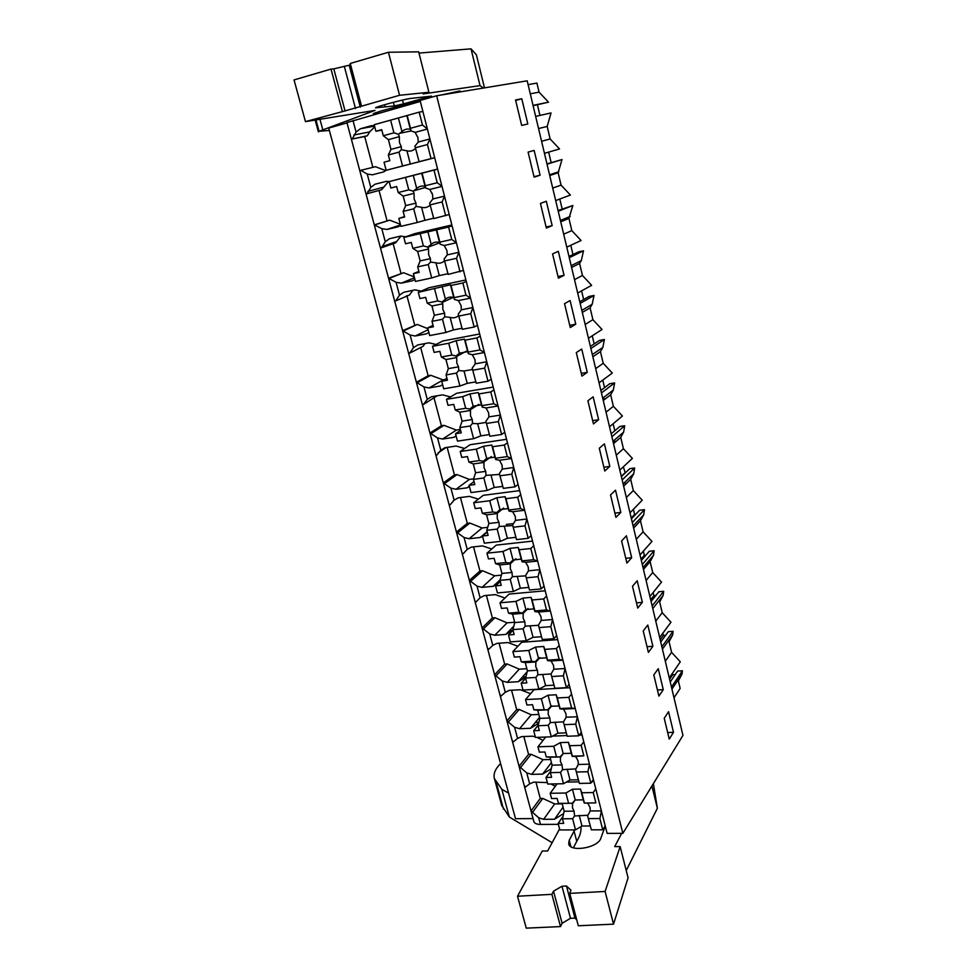 <?xml version="1.0" encoding="UTF-8"?>
<svg xmlns="http://www.w3.org/2000/svg" width="977" height="977" viewBox="0 0 977 977"><rect width="100%" height="100%" fill="white"/><g stroke="black" fill="none" stroke-linecap="round" stroke-linejoin="round"><path stroke-width="1.47" d="M420.086 100.472L436.646 95.77L622.862 833.344L607.132 833.381L420.086 100.472M622.862 833.344L682.96 735.412L527.189 80.822L436.646 95.77M533.027 105.382L548.512 102.182L539.072 92.156L536.935 83.106L528.093 84.62M533.039 818.567L515.502 818.702L328.724 128.072L347.018 122.894M558.356 824.332L540.489 824.429C536.739 824.368 534.529 823.416 533.845 821.572L346.933 122.577L420.342 101.437M521.779 98.775L527.812 123.969L521.669 125.41L515.551 99.972L521.779 98.775L515.661 100.448M598.645 419.744L593.149 396.821L587.885 400.79L593.454 423.92L598.645 419.744L592.66 420.647M587.287 372.347L581.718 349.058L576.296 352.599L581.95 376.096L587.287 372.347L581.291 373.361M620.835 512.424L615.51 490.173L610.527 494.948L615.925 517.395L620.835 512.424L614.899 513.108M609.819 466.432L604.409 443.851L599.292 448.235L604.775 471.012L609.819 466.432L603.859 467.226M552.164 225.663L546.326 201.262L540.428 203.436L546.351 228.068L552.164 225.663L546.106 227.018M540.086 175.213L534.15 150.421L528.093 152.119L534.114 177.155L540.086 175.213L534.004 176.703M575.758 324.205L570.104 300.562L564.535 303.664L570.275 327.527L575.758 324.205L569.738 325.329M564.059 275.319L558.307 251.297L552.579 253.947L558.404 278.189L564.059 275.319L558.014 276.564M652.892 646.322L648.398 652.404L643.232 630.947L647.8 625.036L652.892 646.322L647.03 646.713M663.273 689.652L658.901 696.076L653.808 674.936L658.254 668.683L663.273 689.652L657.423 689.957M631.679 557.72L626.916 563.07L621.592 540.965L626.428 535.799L631.679 557.72L625.768 558.307M642.365 602.345L637.737 608.073L632.498 586.298L637.199 580.753L642.365 602.345L636.479 602.833M673.495 732.347L669.245 739.113L664.238 718.29L668.549 711.683L673.495 732.347L667.67 732.567M539.072 92.156L530.279 93.804M548.512 102.182L533.1 105.687M537.435 104.783L539.963 115.433M538.547 128.561L547.181 126.436L551.04 112.929L535.652 116.397M547.181 126.436L550.149 138.978L541.576 141.286M544.445 153.328L559.528 148.956L550.149 138.978M548.659 152.107L551.15 162.609M546.961 163.904L562.019 159.556L558.136 172.758L561.067 185.129L552.713 188.072M555.681 200.578L570.385 195.058L561.067 185.129M559.797 199.039L562.141 208.907M558.05 210.519L572.84 205.512L568.944 218.421L571.826 230.621L563.68 234.187M566.77 247.132L581.083 240.513L571.826 230.621M570.776 245.288L572.974 254.557M568.98 256.462L578.579 251.858L583.513 250.808L581.278 260.639L579.593 263.448L582.439 275.465L574.5 279.642M577.688 293.015L591.635 285.321L582.439 275.465M581.584 290.865L583.648 299.548M579.764 301.759L589.107 296.434L594.028 295.469L592.172 304.287L590.096 307.84L592.905 319.687L585.162 324.449M588.447 338.25L602.04 329.493L592.905 319.687M592.245 335.795L594.175 343.904M590.389 346.408L599.499 340.387L604.397 339.507L602.846 347.421L600.452 351.61L603.212 363.297L595.677 368.634M599.06 382.825L612.298 373.067L603.212 363.297M602.76 380.09L604.555 387.637M600.867 390.421L609.733 383.729L614.618 382.935L613.324 390.031L610.662 394.769L613.385 406.298L606.045 412.184M609.514 426.778L622.41 416.019L613.385 406.298M613.129 423.762L614.789 430.772M611.187 433.825L619.833 426.473L624.706 425.764L623.619 432.127L620.737 437.342L623.424 448.712L616.267 455.135M619.821 470.108L632.388 458.396L623.424 448.712M623.338 466.835L625.268 472.929M621.372 476.617L629.799 468.642L634.647 467.995L633.731 473.711L630.666 479.341L633.316 490.552L626.342 497.501M629.994 512.827L642.231 500.187L633.316 490.552M633.414 509.298L634.635 514.439L635.722 514.305M631.423 518.824L639.63 510.226L644.466 509.664L643.696 514.781L640.46 520.753L643.086 531.818L636.283 539.28M640.02 554.96L651.94 541.417L643.086 531.818M643.354 551.175L644.344 555.327L645.919 555.168M641.327 560.444L649.326 551.248L654.138 550.759L653.491 555.351L650.132 561.616L652.709 572.534L646.09 580.485M649.913 596.507L661.514 582.097L652.709 572.534M653.149 592.477L653.906 595.665L655.885 595.506M651.097 601.502L658.889 591.732L663.688 591.317L663.139 595.408L659.67 601.942L662.211 612.701L655.762 621.14M659.658 637.492L670.967 622.227L662.211 612.701M662.821 633.23L663.359 635.477L665.642 635.319M660.733 642.011L668.317 631.667L673.104 631.313L672.64 634.989L669.074 641.718L671.59 652.343L680.297 661.82L669.282 677.916M672.359 673.422L672.677 674.753L675.229 674.606M670.246 681.97L677.635 671.077L682.41 670.796L682.007 674.069L678.368 680.969L680.139 688.443L674.008 697.761M602.931 399.129L605.068 398.787M613.019 441.519L615.144 441.213M623.863 483.224L625.097 483.065M540.489 824.429L538.706 817.773L531.012 810.971L524.209 785.52L525.565 786.998L529.668 783.823L528.215 778.351L526.75 772.88L519.068 766.286L512.156 740.432L513.487 741.799L517.566 738.392L514.61 727.279L506.929 720.904L499.906 694.647L501.225 695.893L505.28 692.253L503.778 686.611L502.263 680.969L494.606 674.802L487.474 648.13L488.756 649.253L492.787 645.382L489.733 633.914L482.076 627.979L474.834 600.879L476.104 601.881L480.098 597.753L476.996 586.102L469.363 580.399L461.999 552.872L463.232 553.727L467.214 549.355L464.063 537.509L456.43 532.062L448.956 504.095L450.165 504.804L454.11 500.175L450.91 488.134L443.302 482.943L435.693 454.513L436.878 455.087L440.798 450.189L437.537 437.952L429.953 433.019L422.223 404.112L423.371 404.539L427.254 399.361L423.945 386.929L416.385 382.263L408.52 352.88L409.632 353.161L413.491 347.702L410.12 335.05L402.585 330.666L394.598 300.794L395.673 300.916L399.495 295.164L396.076 282.292L388.553 278.213L380.432 247.84L381.482 247.792L385.268 241.734L381.787 228.642L374.289 224.857L366.033 193.971L367.034 193.751L370.796 187.389L367.242 174.077L360.769 170.316L359.78 170.609L351.378 139.186L367.315 135.779L364.702 136.499L372.884 167.36M374.46 125.813L371.639 125.618L360.244 128.805L356.068 132.103L352.355 138.795M547.364 782.589L533.76 782.125L529.668 783.823M555.29 786.326L551.028 783.981M566.33 782.101L578.824 781.844M591.94 781.576L593.906 781.539M538.706 817.773L543.639 819.312L554.545 819.239L563.631 813.548M407.189 115.494L410.487 128.292L422.467 125.007L419.17 112.147L374.179 124.726L375.901 131.272L381.714 129.672L383.314 135.754L388.419 139.65L390.959 149.396L388.345 154.964L389.847 160.668L384.034 162.206L386.171 170.291L434.704 157.749M367.242 174.077L372.469 174.798L383.827 171.842L386.159 170.267M422.052 173.161L425.3 185.728L437.232 182.736L433.996 170.108L389.139 181.588L386.33 181.331L374.973 184.238L370.796 187.389M398.201 192.53L403.171 196.072L414.065 193.361L413.247 191.162L408.777 189.88L398.201 192.53L396.638 186.546L390.837 188.024L389.139 181.588L437.586 169.045M381.787 228.642L386.977 229.448L398.311 226.762L400.643 225.26M405.687 236.813L400.765 236.08L389.444 238.73L385.268 241.734M436.658 229.815L439.845 242.162L451.74 239.45L448.565 227.043L403.855 237.448L414.859 233.613L451.862 224.979M396.076 282.292L401.254 283.171L412.538 280.741L414.871 279.324M421.185 291.109L414.956 289.9L403.672 292.294L399.495 295.164M451.008 285.467L454.134 297.606L465.992 295.164L462.878 282.976L451.008 285.467L450.458 284.783L418.303 292.343L429.001 287.739L465.895 279.947M410.12 335.05L415.274 336.003L426.534 333.816L428.866 332.461M436.084 344.466L428.915 342.829L417.655 344.966L413.491 347.702M465.101 340.155L468.178 352.086L480 349.913L476.935 337.932L465.101 340.155L464.466 339.129L456.161 340.692L448.736 343.245L432.506 346.31L442.911 340.961L479.683 333.975M423.945 386.929L429.074 387.942L440.297 386L442.618 384.718M450.531 396.906L442.63 394.867L431.419 396.76L427.254 399.361M478.962 393.914L481.979 405.638L493.764 403.721L490.747 391.936L478.962 393.914L478.242 392.546L469.961 393.939L462.646 396.638L446.477 399.349L456.589 393.279L493.238 387.087M437.537 437.952L442.642 439.039L453.829 437.33L456.149 436.108M464.612 448.467L456.125 446.037L444.95 447.71L440.798 450.189M492.579 446.745L495.559 458.262L507.283 456.601L504.327 445.023L492.579 446.745L491.785 445.048L483.53 446.269L476.324 449.127L460.204 451.496L470.035 444.73L506.562 439.296M450.91 488.134L455.99 489.294L467.14 487.816L469.461 486.656M478.351 499.149L469.4 496.377L458.262 497.818L454.11 500.175M505.976 498.685L508.895 510.006L520.582 508.577L517.676 497.208L505.976 498.685L505.097 496.682L496.866 497.72L489.77 500.737L473.698 502.764L483.261 495.327L519.666 490.637M464.063 537.509L469.119 538.73L480.244 537.472L482.553 536.385M491.81 548.989L482.467 545.899L471.354 547.12L467.214 549.355M519.141 549.758L522.011 560.896L533.662 559.699L530.792 548.5L519.141 549.758L518.189 547.438L509.982 548.329L502.984 551.48L486.973 553.19L496.267 545.105L532.55 541.124M476.996 586.102L482.04 587.372L493.129 586.322L497.745 583.867M504.987 598.022L495.315 594.627L484.238 595.628L480.098 597.753M532.086 599.976L534.908 610.93L546.522 609.953L543.7 598.95L532.086 599.976L531.061 597.374L522.89 598.095L515.99 601.392L500.029 602.797L509.066 594.077L545.227 590.792M489.733 633.914L494.753 635.245L505.805 634.403L512.937 629.957M517.908 646.249L507.955 642.561L496.914 643.367L492.787 645.382M544.812 649.363L547.596 660.134L559.162 659.377L556.389 648.557L544.812 649.363L543.725 646.481L535.579 647.055L528.777 650.474L512.876 651.586L521.669 642.255L557.684 639.642M502.263 680.969L507.271 682.349L518.274 681.714L525.821 677.073M530.596 693.694L520.399 689.75L509.396 690.348L505.28 692.253M557.342 697.944L560.077 708.545L571.594 707.995L568.87 697.346L557.342 697.944L556.182 694.781L548.06 695.209L541.356 698.763L525.516 699.581L534.053 689.677L569.957 687.71M514.61 727.279L519.581 728.72L530.56 728.28L538.669 723.236M535.323 736.841L532.636 736.182L521.669 736.597L517.566 738.392M543.053 740.383L536.923 737.366M552.616 736.096L566.965 735.559M579.251 735.107L582.023 734.997M526.75 772.88L531.708 774.37L542.638 774.114L551.272 768.728M549.721 175.53L558.136 172.758M547.022 164.197L562.019 159.556M560.737 221.828L568.944 218.421M558.233 211.276L572.84 205.512M571.606 267.454L579.593 263.448M569.273 257.684L583.513 250.808M582.304 312.445L590.096 307.84M580.155 303.42L594.028 295.469M592.856 356.788L600.452 351.61M590.89 348.496L604.397 339.507M603.261 400.509L610.662 394.769M601.466 392.925L614.618 382.935M613.519 443.619L620.737 437.342M611.883 436.731L624.706 425.764M623.644 486.143L630.666 479.341M622.166 479.927L634.647 467.995M624.804 472.99L621.299 476.3M633.621 528.081L640.46 520.753M632.302 522.512L644.466 509.664M634.635 514.439L631.227 518.005M643.464 569.432L650.132 561.616M642.292 564.511L654.138 550.759M644.344 555.327L641.01 559.137M652.147 605.923L663.688 591.317M653.906 595.665L650.67 599.719M661.869 646.786L673.104 631.313M663.359 635.477L660.196 639.764M665.313 661.234L671.59 652.343M671.468 687.087L682.41 670.796M672.677 674.753L669.599 679.271M543.639 819.312L554.692 803.924L542.772 798.429L532.392 812.522M542.772 798.429L540.269 798.465L531.012 810.971M535.921 782.076L540.269 798.465M531.708 774.37L543.065 759.691L531.085 754.281L520.411 767.714M531.085 754.281L528.569 754.366L519.068 766.286M523.831 736.524L528.569 754.366M519.581 728.72L531.244 714.785L519.214 709.461L508.26 722.211M519.214 709.461L516.686 709.583L506.929 720.904M511.557 690.238L516.686 709.583M507.271 682.349L519.251 669.172L507.161 663.945L495.901 675.999M507.161 663.945L504.633 664.104L494.606 674.802M499.088 643.208L504.633 664.104M494.753 635.245L507.075 622.85L494.924 617.708L483.359 629.041M494.924 617.708L492.384 617.916L482.076 627.979M486.424 595.433L492.384 617.916M497.794 583.819L494.716 584.844M482.04 587.372L494.692 575.795L482.491 570.751L470.609 581.339M482.491 570.751L479.939 571.008L469.363 580.399M473.54 546.888L479.939 571.008M469.119 538.73L482.125 527.983L469.864 523.049L457.651 532.856M469.864 523.049L467.299 523.354L456.43 532.062M460.46 497.537L467.299 523.354M453.243 500.871L454.867 499.638M455.99 489.294L469.351 479.414L457.028 474.59L444.486 483.603M457.028 474.59L454.464 474.944L443.302 482.943M447.148 447.381L454.464 474.944M438.05 452.937L446.135 447.527M442.642 439.039L456.369 430.063L443.985 425.349L431.113 433.519M443.985 425.349L441.421 425.752L429.953 433.019M434.118 398.213L441.421 425.752M437.098 395.795L423.371 404.539M429.074 387.942L443.179 379.906L430.735 375.302L417.509 382.63M430.735 375.302L428.158 375.754L416.385 382.263M420.672 347.556L428.158 375.754M424.91 343.586L423.065 346.334L409.632 353.161M427.877 328.712L417.277 324.437L403.684 330.873M428.146 329.713L415.274 336.003M417.277 324.437L402.585 330.666M406.884 295.542L414.675 324.95M409.473 294.993L395.673 300.916L409.473 294.993L412.831 290.352M414.236 276.906L403.574 272.73L389.615 278.25M414.468 277.773L401.254 283.171M403.574 272.73L388.553 278.213M393.133 243.688L400.985 273.304M400.961 236.092L395.661 242.797L381.482 247.792M400.375 224.246L389.664 220.167L375.315 224.747M400.558 224.966L386.977 229.448M389.664 220.167L374.289 224.857M379.015 190.454L387.063 220.79M388.492 181.478L381.604 189.733L367.034 193.751M385.695 170.621L375.51 166.713L360.769 170.316M351.378 139.186L364.702 136.499M374.533 126.082L360.244 128.805M374.728 126.815L369.672 131.907L367.315 135.779M563.07 807.136L554.545 819.239M554.692 803.924L562.215 803.827M442.605 384.669L440.297 386M443.179 379.906L444.498 379.674M456.076 435.84L453.829 437.33M456.369 430.063L460.35 429.44M469.326 486.167L467.14 487.816M469.351 479.414L473.613 478.84M506.33 524.441L513.572 523.599M487.157 531.671L480.244 537.472M482.125 527.983L487.694 527.336M500.077 579.874L493.129 586.322M494.692 575.795L501.433 575.123M513.768 626.257L505.805 634.403M507.075 622.85L514.696 622.239M512.266 630.605L509.298 630.837M527.189 671.749L518.274 681.714M519.251 669.172L526.847 668.695M525.895 676.768L522.524 676.976M539.573 717.313L530.56 728.28M531.244 714.785L538.815 714.443M538.901 722.296L535.359 722.443M551.419 762.573L542.638 774.114M543.065 759.691L550.601 759.483M388.419 139.65L399.337 136.67L399.459 142.581L401.303 146.623L390.959 149.396M399.337 136.67L398.457 134.252L393.914 132.835L383.314 135.754M388.345 154.964L398.946 152.143L401.327 149.737L401.303 146.623M414.944 146.098L419.109 161.706L414.944 146.098L418.241 142.068L417.9 137.598L415.127 132.371L427.376 129.037M401.327 149.737L406.92 150.788C410.12 151.606 412.917 150.861 415.335 148.553M398.457 134.252L401.962 131.651C404.356 129.318 407.153 128.549 410.377 129.355L410.951 130.845L415.127 132.371M417.68 136.841L417.985 138.514M398.494 118.278L401.962 131.651M390.605 120.134L393.914 132.835M381.824 130.1L375.901 131.272M386.171 170.291L402.561 166.017L398.946 152.143M406.92 150.788L410.352 164.026L402.561 166.017M418.754 161.84L410.352 164.026M415.494 147.735L427.462 144.547L429.917 138.99M418.241 142.068L429.904 138.942M422.467 125.007L427.364 128.988M410.487 128.292L410.951 130.845M406.92 115.933L410.377 129.355M419.17 112.147L422.894 111.463M419.109 161.706L434.692 157.688M431.052 158.592L427.462 144.547M403.171 196.072L405.675 205.634L415.994 203.118L414.163 199.137L414.065 193.361M404.515 216.589L398.836 218.408L404.625 217.016L403.147 211.398L405.675 205.634M403.147 211.398L413.711 208.834L416.055 206.403L415.994 203.118M429.636 203.094L433.764 218.567L429.636 203.094L432.872 198.978L432.555 194.594L429.807 189.44L442.019 186.399M416.055 206.403L421.575 207.295C424.751 208.15 427.547 207.478 429.953 205.255M413.247 191.162L416.703 188.5C419.084 186.253 421.881 185.557 425.093 186.399L425.703 188.048L429.807 189.44M432.017 192.982L432.176 193.715M413.295 175.359L416.703 188.5M405.516 177.399L408.777 189.88M398.836 218.408L400.924 226.359L417.264 222.475L413.711 208.834M421.575 207.295L424.946 220.301L417.264 222.475M433.312 218.311L424.946 220.301M430.222 204.828L442.141 201.934L444.511 196.182M432.872 198.978L444.498 196.133M437.232 182.736L442.007 186.351M425.3 185.728L425.703 188.048M421.685 173.21L425.093 186.399M433.996 170.108L437.611 169.131M433.764 218.567L449.2 214.537M445.671 215.734L442.141 201.934M417.68 251.504L428.537 249.05L428.61 254.704L430.417 258.624L420.147 260.908L417.68 251.504L412.831 248.317L423.371 245.911L427.779 247.071L428.537 249.05M418.889 271.411L413.381 273.633L419.145 272.375L417.704 266.868L420.147 260.908M403.855 237.448L405.516 243.774L411.293 242.443L412.831 248.317M417.704 266.868L428.231 264.547L430.539 262.068L430.417 258.624M444.071 259.088L448.162 274.415L444.071 259.088L447.246 254.887L446.941 250.6L444.23 245.508L456.406 242.748L451.74 239.45M430.539 262.068L435.962 262.813C439.137 263.717 441.922 263.094 444.315 260.969M427.779 247.071L431.175 244.348C433.568 242.198 436.353 241.563 439.54 242.443L440.2 244.25L444.23 245.508M427.828 231.439L431.175 244.348M420.183 233.65L423.371 245.911M413.381 273.633L415.433 281.449L431.724 277.944L428.231 264.547M435.962 262.813L439.284 275.599L431.724 277.944M447.625 273.804L439.284 275.599M444.682 260.92L456.564 258.307L458.848 252.359M447.246 254.887L458.836 252.31M439.845 242.162L440.2 244.25M436.194 229.485L439.54 242.443M448.565 227.043L452.07 225.797M448.162 274.415L463.452 270.409M460.033 271.862L456.564 258.307M431.944 305.996L442.752 303.786L442.813 309.318L444.608 313.19L434.362 315.241L431.944 305.996L427.218 303.139L437.72 300.977L442.056 302.003L442.752 303.786M433.031 325.304L427.67 327.906L433.422 326.782L431.993 321.36L434.362 315.241M418.303 292.343L419.939 298.559L425.703 297.362L427.218 303.139M431.993 321.36L442.496 319.284L444.767 316.78L444.608 313.19M458.25 314.105L462.304 329.298L458.25 314.105L461.376 309.819L461.083 305.63L458.396 300.586L470.535 298.119L465.992 295.164M444.767 316.78L450.116 317.378C453.267 318.319 456.039 317.757 458.433 315.73M442.056 302.003L445.402 299.231C447.784 297.167 450.568 296.593 453.743 297.509L454.427 299.475L458.396 300.586M442.117 286.542L445.402 299.231M434.582 288.923L437.72 300.977M427.67 327.906L429.685 335.587L445.927 332.461L442.496 319.284M450.116 317.378L453.365 329.945L445.927 332.461M461.681 328.333L453.365 329.945M458.885 316.035L470.731 313.69L472.941 307.56M461.376 309.819L472.929 307.511M454.134 297.606L454.427 299.475M450.458 284.783L453.743 297.509M462.878 282.976L466.273 281.461M462.304 329.298L474.138 327.014L477.46 325.292M474.138 327.014L470.731 313.69M445.952 359.548L456.735 357.582L456.784 362.992L458.543 366.815L448.333 368.634L445.952 359.548L441.348 357.02L451.826 355.091L456.088 356.007L456.735 357.582M446.929 378.282L441.714 381.262L447.442 380.261L446.049 374.936L448.333 368.634M432.506 346.31L434.118 352.416L439.858 351.341L441.348 357.02M446.049 374.936L456.503 373.092L458.75 370.552L458.543 366.815M472.196 368.17L476.214 383.24L472.196 368.17L475.262 363.823L474.981 359.707L472.331 354.736L484.421 352.526L480 349.913M458.75 370.552L464.014 371.004L472.318 369.538M456.088 356.007L459.385 353.173L467.702 351.635L468.423 353.747L472.331 354.736M456.161 340.692L459.385 353.173M448.736 343.245L451.826 355.091M441.714 381.262L443.705 388.809L459.886 386.037L456.503 373.092M464.014 371.004L467.214 383.363L459.886 386.037M475.506 381.934L467.214 383.363M472.856 370.198L484.653 368.121L486.79 361.82M475.262 363.823L486.766 361.759M468.178 352.086L468.423 353.747M464.466 339.129L467.702 351.635M476.935 337.932L480.232 336.161M476.214 383.24L487.999 381.213L491.236 379.235M487.999 381.213L484.653 368.121M459.727 412.196L470.474 410.462L470.499 415.762L472.245 419.524L462.072 421.136L459.727 412.196L455.245 409.986L465.675 408.288L469.876 409.082L470.474 410.462M460.594 430.381L455.526 433.715L461.229 432.835L459.862 427.596L462.072 421.136M446.477 399.349L448.052 405.357L453.78 404.405L455.245 409.986M459.862 427.596L470.291 425.972L472.502 423.407L472.245 419.524M485.899 421.319L489.88 436.255L485.899 421.319L488.915 416.886L488.647 412.856L486.021 407.946L498.062 406.005M472.502 423.407L477.68 423.725L485.948 422.443M469.876 409.082L473.137 406.188L481.417 404.844L482.174 407.091L486.021 407.946M469.961 393.939L473.137 406.188M462.646 396.638L465.675 408.288M455.526 433.715L457.48 441.14L473.601 438.697L470.291 425.972M477.68 423.725L480.831 435.876L473.601 438.697M489.098 434.618L480.831 435.876M486.57 423.444L498.331 421.612L500.395 415.14M488.915 416.886L500.383 415.078M493.764 403.721L498.05 405.98M481.979 405.638L482.174 407.091M478.242 392.546L481.417 404.844M490.747 391.936L493.959 389.921M489.88 436.255L501.628 434.472L504.767 432.261M501.628 434.472L498.331 421.612M473.271 463.965L483.981 462.451L483.994 467.641L485.716 471.354L475.579 472.758L473.271 463.965L468.899 462.06L479.304 460.582L483.444 461.254L483.981 462.451M474.028 481.6L469.094 485.288L474.798 484.531L473.442 479.377L475.579 472.758M460.204 451.496L461.755 457.395L467.458 456.577L468.899 462.06M473.442 479.377L483.835 477.973L486.009 475.384L485.716 471.354M499.369 473.564L503.314 488.366L499.369 473.564L502.325 469.07L502.08 465.113L499.479 460.265L511.472 458.567M486.009 475.384L499.357 474.443M483.444 461.254L486.656 458.323L494.899 457.138L495.693 459.52L499.479 460.265M483.53 446.269L486.656 458.323M476.324 449.127L479.304 460.582M469.094 485.288L471.024 492.579L487.096 490.478L483.835 477.973M491.126 475.567L494.215 487.499L487.096 490.478M502.447 486.424L494.215 487.499M500.065 475.775L511.789 474.187L513.768 467.556M502.325 469.07L513.755 467.495M507.283 456.601L511.472 458.543M495.559 458.262L495.693 459.52M491.785 445.048L494.899 457.138M504.327 445.023L507.442 442.764M503.314 488.366L515.026 486.839L518.066 484.384M515.026 486.839L511.789 474.187M486.595 514.867L497.269 513.572L497.256 518.653L498.966 522.316L488.854 523.513L486.595 514.867L482.333 513.255L492.701 511.997L496.78 512.571L497.269 513.572M487.242 531.989L482.455 536.007L488.121 535.359L486.802 530.291L488.854 523.513M473.698 502.764L475.225 508.577L480.916 507.869L482.333 513.255M486.802 530.291L497.159 529.094L499.308 526.481L498.966 522.316M512.607 524.93L516.528 539.609L512.607 524.93L515.514 520.362L515.282 516.491L512.705 511.704L524.661 510.25L520.582 508.577M499.308 526.481L512.546 525.577M496.78 512.571L499.943 509.579L508.162 508.565L508.993 511.081L512.705 511.704M496.866 497.72L499.943 509.579M489.77 500.737L492.701 511.997M482.455 536.007L484.336 543.175L500.358 541.405L497.159 529.094M504.34 526.53L507.381 538.278L500.358 541.405M515.587 537.362L507.381 538.278M513.328 527.226L525.003 525.87L526.921 519.08M515.514 520.362L526.908 519.019M508.895 510.006L508.993 511.081M505.097 496.682L508.162 508.565M517.676 497.208L520.704 494.704M516.528 539.609L528.191 538.315L531.146 535.64M528.191 538.315L525.003 525.87M499.699 564.938L510.336 563.851L510.312 568.822L511.997 572.449L501.922 573.438L499.699 564.938L495.534 563.619L505.866 562.557L509.884 563.021L510.336 563.851M500.236 581.535L495.583 585.882L501.238 585.345L499.931 580.362L501.922 573.438M486.973 553.19L488.476 558.905L494.142 558.307L495.534 563.619M499.931 580.362L510.25 579.373L512.375 576.723L511.997 572.449M525.626 575.441L529.51 589.998L525.626 575.441L528.484 570.812L528.264 567.026L525.711 562.288L537.631 561.067L533.662 559.699M512.375 576.723L525.516 575.868M509.884 563.021L513.01 559.98L521.205 559.137L522.06 561.775L525.711 562.288M509.982 548.329L513.01 559.98M502.984 551.48L505.866 562.557M495.583 585.882L497.44 592.941L513.401 591.476L510.25 579.373M517.334 576.662L520.326 588.203L513.401 591.476M528.496 587.446L520.326 588.203M526.371 577.81L538.009 576.699L539.854 569.75M528.484 570.812L539.841 569.689M522.011 560.896L522.06 561.775M518.189 547.438L521.205 559.137M530.792 548.5L533.735 545.789M529.51 589.998L541.136 588.923L544.006 586.041M541.136 588.923L538.009 576.699M512.583 614.191L523.183 613.3L523.147 618.172L524.808 621.751L514.769 622.557L512.583 614.191L508.528 613.141L518.824 612.274L523.183 613.3M513.023 630.287L508.492 634.94L514.134 634.513L512.852 629.615L514.769 622.557M500.029 602.797L501.506 608.415L507.161 607.926L508.528 613.141M512.852 629.615L523.135 628.822L525.223 626.147L524.808 621.751M538.437 625.109L542.284 639.544L538.437 625.109L541.246 620.432L541.038 616.707L538.51 612.029L550.393 611.04M525.223 626.147L538.266 625.329M522.78 612.64L525.858 609.563L534.028 608.866L534.908 611.626L538.51 612.029M522.89 598.095L525.858 609.563M515.99 601.392L518.824 612.274M508.492 634.94L510.324 641.889L526.237 640.717L523.135 628.822M530.108 625.964L533.051 637.322L526.237 640.717M541.209 636.723L533.051 637.322M539.194 627.576L550.796 626.672L552.567 619.589M541.246 620.432L552.555 619.516M546.522 609.953L550.381 611.028M534.908 610.93L534.908 611.626M531.061 597.374L534.028 608.866M543.7 598.95L546.558 596.019M542.284 639.544L553.874 638.702L556.658 635.6M553.874 638.702L550.796 626.672M525.26 662.638L535.823 661.954L535.775 666.717L537.423 670.246L527.421 670.869L525.26 662.638L521.303 661.856L531.573 661.185L535.823 661.954M525.614 678.258L521.205 683.216L526.823 682.886L525.565 678.062L527.421 670.869M512.876 651.586L514.329 657.106L519.959 656.727L521.303 661.856M525.565 678.062L535.811 677.464L537.875 674.765L537.423 670.246M551.028 673.971L554.851 688.297L551.028 673.971L553.8 669.233L553.605 665.581L551.101 660.953L562.935 660.183L559.162 659.377M537.875 674.765L550.808 673.983M535.469 661.453L538.498 658.327L546.644 657.79L547.56 660.66L551.101 660.953M535.579 647.055L538.498 658.327M528.777 650.474L531.573 661.185M521.205 683.216L523 690.043L538.864 689.176L535.811 677.464M542.687 674.472L545.581 685.646L538.864 689.176M553.703 685.182L545.581 685.646M551.81 676.511L563.363 675.828L565.085 668.598M553.8 669.233L565.06 668.537M543.725 646.481L546.644 657.79M556.389 648.557L559.162 645.418M554.851 688.297L566.391 687.661L569.102 684.352M566.391 687.661L563.363 675.828M537.741 710.316L548.268 709.815L548.195 714.48L549.831 717.961L539.854 718.4L537.741 710.316L533.882 709.791L548.268 709.815M538.193 725.203L533.711 730.698L539.304 730.478L538.058 725.74L539.854 718.4M525.516 699.581L526.945 705.015L532.55 704.735L533.882 709.791M538.058 725.74L548.28 725.313L550.307 722.601L549.831 717.961M563.424 722.04L567.21 736.243L563.424 722.04L566.147 717.24L565.964 713.674L563.485 709.094L575.27 708.533L571.594 707.995M550.307 722.601L563.155 721.844M547.95 709.473L550.943 706.31L559.052 705.919L559.992 708.899L563.485 709.094M548.06 695.209L550.943 706.31M541.356 698.763L544.104 709.302M533.711 730.698L535.481 737.427L551.284 736.829L548.28 725.313M555.058 722.186L557.904 733.177L551.284 736.829M566.001 732.872L557.904 733.177M564.23 724.653L575.734 724.177L577.383 716.813M566.147 717.24L577.37 716.752M556.182 694.781L559.052 705.919M568.87 697.346L571.569 694.012M567.21 736.243L578.714 735.815L581.339 732.31M578.714 735.815L575.734 724.177M550.014 757.224L560.505 756.906L560.419 761.474L562.031 764.918L552.103 765.186L550.014 757.224L546.253 756.943L560.505 756.906M550.698 771.207L546.009 777.436L551.59 777.313L550.369 772.636L552.103 765.186M569.664 745.732L572.351 756.161L583.831 755.819L581.156 745.353L569.664 745.732L568.431 742.312L560.346 742.605L553.739 746.269L537.948 746.807L539.353 752.156L544.946 751.985L546.253 756.943M550.369 772.636L560.542 772.392L562.544 769.656L562.031 764.918M575.624 769.326L579.373 783.42L575.624 769.326L578.286 764.478L578.115 760.973L575.661 756.454L583.831 755.819M562.544 769.656L575.294 768.936M560.236 756.723L563.179 753.523L571.252 753.267L572.229 756.369L575.661 756.454M560.346 742.605L563.179 753.523M553.739 746.269L556.438 756.638M546.009 777.436L547.755 784.055L563.497 783.737L560.542 772.392M567.234 769.143L570.031 779.964L563.497 783.737M578.091 779.793L570.031 779.964M576.43 772.013L587.898 771.732L589.485 764.258M578.286 764.478L589.473 764.185M568.431 742.312L571.252 753.267M537.948 746.807L545.691 737.037M581.156 745.353L583.757 741.812M579.373 783.42L590.829 783.188L593.381 779.499M590.829 783.188L587.898 771.732M562.093 803.387L572.546 803.253L572.449 807.723L574.049 811.13L564.144 811.228L562.093 803.387L558.429 803.363L572.546 803.253M562.996 816.43L558.123 823.428L563.68 823.391L562.471 818.799L564.144 811.228M581.779 792.762L584.429 803.021L595.872 802.874L593.234 792.567L581.779 792.762L580.497 789.086L572.437 789.233L565.915 793.019L550.185 793.287L551.565 798.551L557.146 798.465L558.429 803.363M562.471 818.799L572.62 818.726L574.598 815.978L574.049 811.13M587.617 815.868L591.341 829.839L587.617 815.868L590.242 810.971L590.084 807.527L587.653 803.057L595.872 802.874M574.598 815.978L587.25 815.282M572.314 803.216L575.221 799.98L583.269 799.858L584.27 803.057L587.653 803.057M572.437 789.233L575.221 799.98M565.915 793.019L568.577 803.228M558.123 823.428L559.833 829.937L575.526 829.888L572.62 818.726M579.214 815.355L581.974 826.005L575.526 829.888M589.998 825.968L581.974 826.005M588.447 818.616L599.878 818.531L601.405 810.934M590.242 810.971L601.38 810.861M580.497 789.086L583.269 799.858M550.185 793.287L557.098 783.859M593.234 792.567L595.762 788.842M591.341 829.839L602.76 829.803L605.227 825.931M602.76 829.803L599.878 818.531M428.927 92.278L399.544 95.282L388.443 52.257L418.669 51.83L428.927 92.278L423.151 93.926L480.037 85.622L483.444 88.052M360.305 107.165L349.204 65.215L333.804 68.866L345.04 110.914L399.544 95.282M345.04 110.914L305.459 121.624L375.046 110.389L319.064 131.297L315.998 120.037M329.371 130.454L319.064 131.297M404.014 104.624L404.356 105.968L406.31 105.418M375.29 113.491L373.348 113.625L381.702 110.792L424.348 99.263M440.859 95.074L460.02 90.934L455.453 92.668M394.342 105.956L375.571 107.849C374.447 107.201 402.707 99.556 410.328 98.469L431.504 96.137L403.489 103.88L394.342 105.956L393.389 102.316M418.986 53.088L471.012 48.85L476.385 54.81L484.482 87.881M471.012 48.85L480.037 85.622M388.443 52.257L350.255 63.456L361.49 105.943M349.204 65.215L350.523 64.494M333.804 68.866L331.02 69.086L342.316 111.305M305.459 121.624L294.04 79.919L331.02 69.086M319.992 119.426L322.703 129.391M412.77 103.586L412.465 102.377M385.109 106.652L384.608 104.71M626.233 870.544L657.374 808.26L653.369 783.639M621.677 833.344L614.692 846.595L620.163 846.607L628.077 877.834L613.532 924.157L578.299 925.769L569.738 893.381L605.093 891.451L613.532 924.157M574.952 918.099L566.465 886.005L561.983 886.261L553.519 891.158L562.105 923.289L570.495 918.307L574.952 918.099L576.723 919.821M562.105 923.289L560.517 926.587L526.261 928.15L517.517 896.227L551.895 894.346L560.517 926.587M501.702 805.353L509.347 817.028L552.115 842.711M651.915 786.009L657.374 808.26M620.163 846.607L605.093 891.451M566.465 886.005L570.934 890.194L569.738 893.381M553.519 891.158L551.895 894.346M559.577 828.948L547.621 851.016L542.296 850.991L517.517 896.227M500.59 763.55C495.205 768.96 493.153 774.004 494.435 778.681L501.812 789.269L508.59 793.129M501.812 789.269L509.347 817.028M570.898 846.68L569.225 840.269L568.687 843.896C569.994 852.078 595.799 848.402 600.452 839.304L605.264 826.066M569.225 840.269L574.732 829.888M574.061 831.012L576.748 841.307C579.947 836.092 581.364 831.183 581.022 826.566M573.401 847.816L576.748 841.307M356.068 132.103L352.99 120.55M355.506 108.52L344.38 66.619M403.489 103.88L402.5 100.081M423.566 98.592L423.175 97.041M570.495 918.307L561.983 886.261M503.485 809.127L496.023 781.722M375.473 114.162L375.119 112.819M549.55 174.773L558.783 171.744M560.419 220.472L570.165 216.454M571.179 265.671L581.278 260.639M581.816 310.368L592.172 304.287M592.331 354.541L602.846 347.421M602.711 398.201L613.324 390.031M612.982 441.335L623.619 432.127M623.118 483.945L633.731 473.711M633.133 526.017L643.696 514.781M643.025 567.576L653.491 555.351M652.783 608.598L663.139 595.408M662.43 649.107L672.64 634.989M671.944 689.115L682.007 674.069M396.308 241.637L381.799 246.729M383.033 187.291L367.828 191.443M369.672 131.907L353.784 135.034M411.244 130.93L399.544 133.348M425.483 187.437L413.54 190.894M439.687 242.833L427.828 247.266M453.279 297.374L442.178 302.479M466.151 351.268L456.296 356.654M478.815 404.331L470.145 409.851M491.309 456.589L483.762 462.084M503.656 508.04L497.146 513.389M515.868 558.685L510.299 563.802M527.959 608.524L523.159 613.409M539.927 657.582L535.738 662.259M551.773 705.846L548.121 710.303M563.497 753.328L560.322 757.554M575.001 800.187L572.327 804.034M318.368 131.846L315.18 120.159M501.86 805.952L494.435 778.681"/></g></svg>
